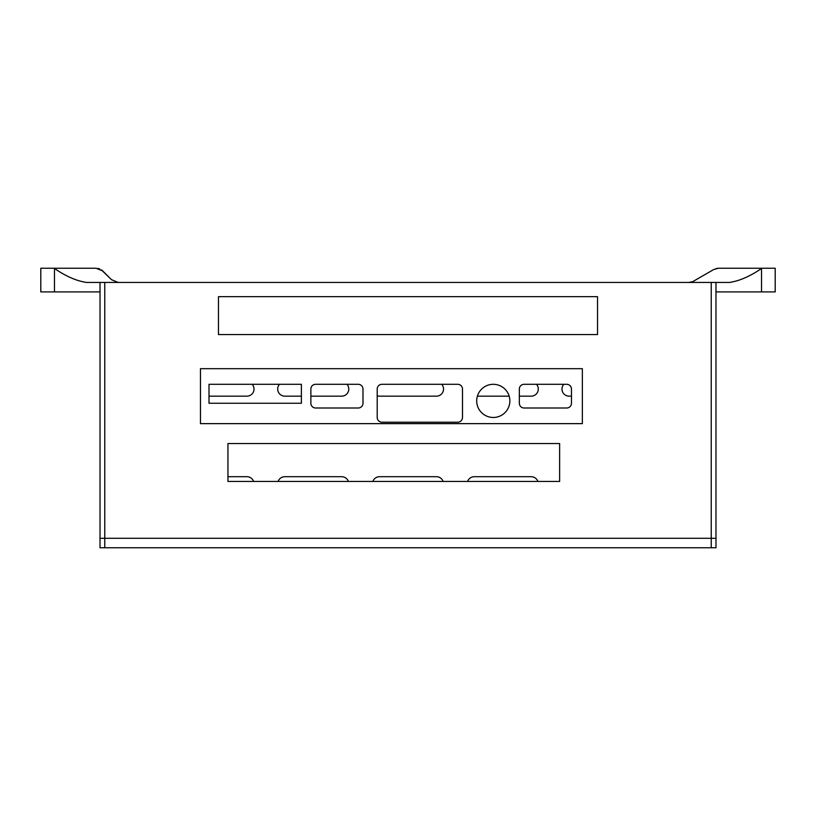 <?xml version="1.0" encoding="UTF-8"?>
<svg xmlns="http://www.w3.org/2000/svg" width="816" height="816" viewBox="0 0 816 816"><rect width="100%" height="100%" fill="white"/><g stroke="black" fill="none" stroke-linecap="round" stroke-linejoin="round"><path stroke-width="1.22" d="M493.282 417.476A16.585 16.585 0 0 1 476.697 400.891A16.585 16.585 0 0 1 493.282 384.305A16.585 16.585 0 0 1 509.867 400.891A16.585 16.585 0 0 1 493.282 417.476M100.021 538.295L100.021 282.438L715.979 282.438L715.979 538.295L100.021 538.295L100.021 547.771L711.236 547.771L711.236 282.438M208.998 403.257L208.998 384.305L301.39 384.305L301.39 403.257L208.998 403.257M358.255 384.305A4.743 4.743 0 0 1 362.987 389.048L362.987 403.257A4.743 4.743 0 0 1 358.255 408L315.608 408A4.743 4.743 0 0 1 310.865 403.257L310.865 389.048A4.743 4.743 0 0 1 315.608 384.305L358.255 384.305M377.206 417.476L377.206 389.048A4.743 4.743 0 0 1 381.939 384.305L457.745 384.305A4.743 4.743 0 0 1 462.488 389.048L462.488 417.476A4.743 4.743 0 0 1 457.745 422.219L381.939 422.219A4.743 4.743 0 0 1 377.206 417.476M566.722 384.305A4.743 4.743 0 0 1 571.465 389.048L571.465 403.257A4.743 4.743 0 0 1 566.722 408L524.086 408A4.743 4.743 0 0 1 519.343 403.257L519.343 389.048A4.743 4.743 0 0 1 524.086 384.305L566.722 384.305M218.474 334.56L597.526 334.56L597.526 296.657L218.474 296.657L218.474 334.56M582.359 368.679L200.471 368.679L200.471 423.637L582.359 423.637L582.359 368.679M227.95 481.44L559.623 481.44L559.623 443.537L227.95 443.537L227.95 481.44M441.721 384.305A7.109 7.109 0 0 1 436.427 396.158L379.573 396.158A7.109 7.109 0 0 1 377.206 395.75M372.871 481.44A7.109 7.109 0 0 1 379.573 476.697L436.427 476.697A7.109 7.109 0 0 1 443.129 481.44M348.371 481.44A7.109 7.109 0 0 0 341.669 476.697L284.815 476.697A7.109 7.109 0 0 0 278.113 481.44M346.963 384.305A7.109 7.109 0 0 1 341.669 396.158L310.865 396.158M301.39 396.158L284.815 396.158A7.109 7.109 0 0 1 279.511 384.305M252.205 384.305A7.109 7.109 0 0 1 246.901 396.158L208.998 396.158M253.603 481.44A7.109 7.109 0 0 0 246.901 476.697L227.95 476.697M246.901 443.537L227.95 443.537M467.629 481.44A7.109 7.109 0 0 1 474.331 476.697L531.185 476.697A7.109 7.109 0 0 1 537.887 481.44M536.489 384.305A7.109 7.109 0 0 1 531.185 396.158L519.343 396.158M477.391 396.158L509.174 396.158M563.795 384.305A7.109 7.109 0 0 0 569.099 396.158L571.465 396.158M100.021 291.914L40.8 291.914L40.8 268.229L96.104 268.229L102.806 271.004L111.466 279.664L101.368 269.831M55.019 268.229L55.019 268.852L54.468 268.229L55.019 268.852C66.29 276.491 76.796 281.03 86.527 282.438L100.021 282.438M715.979 282.438L729.473 282.438C739.204 281.03 749.71 276.491 760.981 268.852L761.532 268.229L775.2 268.229L775.2 291.914L715.979 291.914M713.776 269.494L693.549 281.173L713.776 269.494L718.508 268.229L761.532 268.229L760.981 268.852L760.981 268.229M718.508 268.229L716.06 268.546M99.736 268.954L97.951 268.413M111.466 279.664L118.167 282.438M688.816 282.438L692.641 281.632M715.979 538.295L715.979 547.771L711.236 547.771M104.764 282.438L104.764 547.771M761.532 268.229L761.532 291.914M54.468 291.914L54.468 268.229"/></g></svg>
